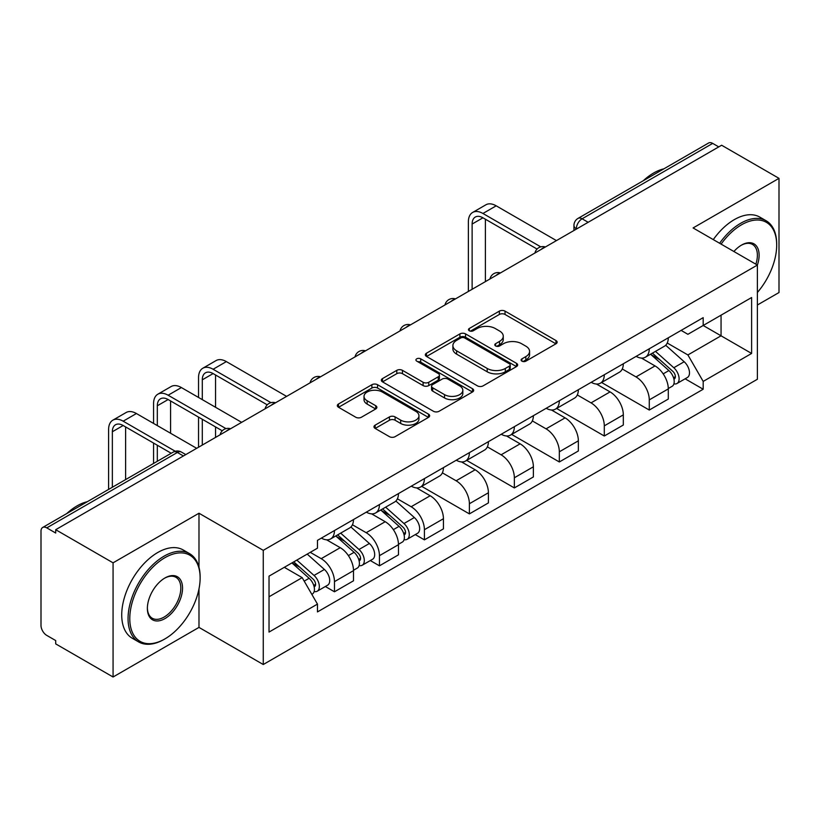 <?xml version="1.0" encoding="UTF-8"?>
<svg xmlns="http://www.w3.org/2000/svg" width="820" height="820" viewBox="0 0 820 820"><rect width="100%" height="100%" fill="white"/><g stroke="black" fill="none" stroke-linecap="round" stroke-linejoin="round"><path stroke-width="1.23" d="M521.93 361.148A2.798 1.619 0 0 0 525.897 361.148L555.96 343.795A3.997 2.306 0 0 0 557.128 342.155A3.997 2.306 0 0 0 555.96 340.526L505.028 311.118A3.997 2.306 0 0 0 499.37 311.118L469.306 328.471A2.798 1.619 0 0 0 468.486 329.619A2.798 1.619 0 0 0 469.306 330.767A2.798 1.619 0 0 0 473.263 330.767L477.158 328.512A12.802 7.39 0 0 1 495.259 328.512L499.513 330.972A12.802 7.39 0 0 1 503.265 336.2A12.802 7.39 0 0 1 499.513 341.428L495.618 343.672A2.798 1.619 0 0 0 494.798 344.81A2.798 1.619 0 0 0 495.618 345.958A2.798 1.619 0 0 0 499.575 345.958L503.47 343.713A12.802 7.39 0 0 1 521.582 343.713L525.825 346.163A12.802 7.39 0 0 1 529.576 351.39A12.802 7.39 0 0 1 525.825 356.618L521.93 358.863A2.798 1.619 0 0 0 521.11 360.011A2.798 1.619 0 0 0 521.93 361.148L521.93 358.863M375.14 425.149A3.997 2.306 0 0 0 373.971 426.779A3.997 2.306 0 0 0 375.14 428.419L389.438 436.67A3.997 2.306 0 0 0 395.096 436.67L428.481 417.39A3.997 2.306 0 0 0 429.659 415.76A3.997 2.306 0 0 0 428.481 414.12L377.548 384.713A3.997 2.306 0 0 0 371.89 384.713L338.496 403.993A3.997 2.306 0 0 0 337.327 405.623A3.997 2.306 0 0 0 338.496 407.263L355.757 417.226A3.997 2.306 0 0 0 361.425 417.226L375.714 408.975A3.997 2.306 0 0 0 376.882 407.345A3.997 2.306 0 0 0 375.714 405.705L367.155 400.765A10.701 6.181 0 0 1 364.018 396.398A10.701 6.181 0 0 1 370.619 390.689A10.701 6.181 0 0 1 382.294 392.032L415.822 411.384A10.701 6.181 0 0 1 418.958 415.76A10.701 6.181 0 0 1 412.347 421.47A10.701 6.181 0 0 1 400.683 420.127L395.096 416.898A3.997 2.306 0 0 0 389.438 416.898L375.14 425.149L375.14 428.419M263.261 550.343L198.983 513.228L113.068 562.827L55.698 529.699L721.631 145.232L779 178.35L693.095 227.95L757.383 265.065L263.261 550.343L263.261 664.518L757.383 379.25L757.383 265.065A24.866 14.36 -60 0 0 741.526 245.098L741.526 245.098A24.866 14.36 -60 0 0 733.9 251.504M477.435 385.861A3.997 2.306 0 0 0 483.093 385.861L516.487 366.581A3.997 2.306 0 0 0 517.656 364.951A3.997 2.306 0 0 0 516.487 363.311L465.555 333.904A3.997 2.306 0 0 0 459.897 333.904L426.502 353.184A3.997 2.306 0 0 0 425.334 354.824A3.997 2.306 0 0 0 426.502 356.454L477.435 385.861M417.862 361.753A2.798 1.619 0 0 1 420.701 362.153L420.701 358.822L472.484 388.721A3.997 2.306 0 0 1 473.663 390.351A3.997 2.306 0 0 1 472.484 391.991L439.1 411.261A3.997 2.306 0 0 1 433.431 411.261L382.499 381.853L382.499 378.594A3.997 2.306 0 0 0 381.331 380.224A3.997 2.306 0 0 0 382.499 381.853M382.499 378.594L396.788 370.343A3.997 2.306 0 0 1 402.456 370.343L423.11 382.263A3.997 2.306 0 0 0 428.768 382.263L438.249 376.79A3.997 2.306 0 0 0 439.417 375.16A3.997 2.306 0 0 0 438.249 373.53L416.744 361.107A2.798 1.619 0 0 1 415.924 359.97A2.798 1.619 0 0 1 417.646 358.473A2.798 1.619 0 0 1 420.701 358.822M113.068 562.827L113.068 677.002L55.698 643.884L55.698 640.553L46.771 635.397M757.383 305.009L779 292.535L779 178.35M113.068 677.002L198.983 627.402L263.261 664.518M46.76 527.875A8.149 4.705 -120 0 0 42.691 527.465A8.149 4.705 -120 0 0 41 531.206L41 625.404A8.149 4.705 -120 0 0 46.76 635.397M55.698 529.699L55.698 533.031L46.771 527.875L177.356 452.476L183.413 455.971M588.155 222.292L582.108 218.796A8.149 4.705 60 0 0 578.028 218.397L708.623 142.998A8.149 4.705 60 0 1 712.693 143.397L582.108 218.796A8.149 4.705 120 0 0 576.337 228.78L576.337 229.118M718.75 146.893L712.693 143.397M649.276 348.787A18.758 10.824 60 0 1 645.391 357.202L664.415 346.224A18.758 10.824 -120 0 0 668.3 337.799M622.267 368.979L636.012 376.913A18.758 10.824 60 0 1 649.276 399.883L668.3 388.895A18.758 10.824 -120 0 0 655.036 365.925L641.424 358.063M668.3 388.895L668.3 399.053L649.276 410.041L601.583 382.499M645.391 357.202A18.758 10.824 60 0 1 636.156 356.362M649.276 399.883L649.276 410.041M604.299 374.75A18.758 10.824 60 0 1 600.414 383.165L619.448 372.188A18.758 10.824 -120 0 0 623.323 363.762M556.606 408.462L604.299 436.004L623.323 425.016L623.323 414.858A18.758 10.824 -120 0 0 610.07 391.898L596.447 384.026M600.414 383.165A18.758 10.824 60 0 1 591.189 382.325M577.3 394.943L591.035 402.876A18.758 10.824 60 0 1 604.299 425.846L604.299 436.004M559.332 400.713A18.758 10.824 60 0 1 555.447 409.129L574.471 398.151A18.758 10.824 -120 0 0 578.356 389.726M511.639 434.426L559.332 461.967L578.356 450.979L578.356 440.822A18.758 10.824 -120 0 0 565.093 417.862L551.481 410M555.447 409.129A18.758 10.824 60 0 1 546.212 408.288M532.323 420.906L546.069 428.839A18.758 10.824 60 0 1 559.332 451.81L559.332 461.967M514.355 426.677A18.758 10.824 60 0 1 510.47 435.102L529.505 424.114A18.758 10.824 -120 0 0 533.379 415.699M466.662 460.389L514.355 487.931L533.379 476.943L533.379 466.795A18.758 10.824 -120 0 0 520.126 443.825L506.504 435.963M510.47 435.102A18.758 10.824 60 0 1 501.245 434.251M520.126 443.825L501.102 454.803A18.758 10.824 60 0 1 514.355 477.773L514.355 487.931M487.357 446.869L501.092 454.803M469.388 452.64A18.758 10.824 60 0 1 465.504 461.065L484.528 450.077A18.758 10.824 -120 0 0 488.412 441.662M421.695 486.352L469.388 513.894L488.412 502.906L488.412 492.758A18.758 10.824 -120 0 0 475.149 469.788L461.537 461.926M465.504 461.065A18.758 10.824 60 0 1 456.268 460.215M442.38 472.843L456.125 480.776A18.758 10.824 60 0 1 469.388 503.736L469.388 513.894M424.411 478.603A18.758 10.824 60 0 1 420.527 487.029L439.561 476.041A18.758 10.824 -120 0 0 443.435 467.625M415.289 534.589L424.411 539.857L443.435 528.869L443.435 518.722A18.758 10.824 -120 0 0 430.182 495.751L416.56 487.89M420.527 487.029A18.758 10.824 60 0 1 411.302 486.178M397.413 498.806L411.148 506.739A18.758 10.824 60 0 1 424.411 529.699L424.411 539.857M379.445 504.577A18.758 10.824 60 0 1 375.56 512.992L394.584 502.004A18.758 10.824 -120 0 0 398.469 493.589M370.322 560.552L379.445 565.82L398.469 554.832L398.469 544.685A18.758 10.824 -120 0 0 385.205 521.715L371.593 513.853M375.56 512.992A18.758 10.824 60 0 1 366.325 512.141M352.436 524.769L366.181 532.703A18.758 10.824 60 0 1 379.445 555.673L379.445 565.82M334.468 530.54A18.758 10.824 60 0 1 330.583 538.955L349.617 527.967A18.758 10.824 -120 0 0 353.492 519.552M310.257 552.342L321.214 558.666A18.758 10.824 60 0 1 334.468 581.636L353.502 570.648A18.758 10.824 -120 0 0 340.238 547.678L326.616 539.816M325.345 586.515L334.468 591.784L353.492 580.806L353.492 570.648M330.583 538.955A18.758 10.824 60 0 1 321.358 538.104M334.468 581.636L334.468 591.784M681.133 330.398L687.898 334.304L751.612 297.527L721.057 315.167L721.057 335.8L687.898 354.947L667.244 343.016M269.032 596.775L302.18 577.639L317.463 604.104L269.032 632.066L269.032 576.142L317.463 548.18L317.463 540.359L703.181 317.658L703.181 325.489L751.612 353.451L703.181 381.413L687.898 354.947M751.612 297.527L751.612 353.451M317.463 604.104L317.463 611.925L703.181 389.233L703.181 381.413M198.983 513.228L198.983 567.194M198.983 588.955L198.983 627.402M302.18 577.639L284.304 567.317M685.12 378.809L703.181 389.233M523.058 361.548L525.825 359.949A12.802 7.39 0 0 0 529.576 354.722L529.576 351.39M503.265 336.2L503.265 339.521A12.802 7.39 0 0 1 499.513 344.748L496.735 346.347M555.909 343.826L505.028 314.449A3.997 2.306 0 0 0 499.37 314.449L470.424 331.157M516.436 366.612L465.555 337.235A3.997 2.306 0 0 0 459.897 337.235L426.554 356.485M509.415 366.089A2.798 1.619 0 0 0 510.235 364.951A2.798 1.619 0 0 0 509.415 363.803L464.704 337.994A2.798 1.619 0 0 0 460.737 337.994L456.637 340.361A12.802 7.39 0 0 0 452.886 345.589A12.802 7.39 0 0 0 456.637 350.816L487.203 368.457A12.802 7.39 0 0 0 505.315 368.457L509.415 366.089L509.415 369.42A2.798 1.619 0 0 0 510.235 368.282L510.235 364.951M452.886 345.589L452.886 348.92A12.802 7.39 0 0 0 456.637 354.148L456.637 350.816M509.415 369.42L505.315 371.788A12.802 7.39 0 0 1 487.203 371.788L456.637 354.148M382.55 381.884L396.788 373.664L396.788 370.343M439.417 375.16L439.417 378.491A3.997 2.306 0 0 1 438.249 380.121L428.768 385.595A3.997 2.306 0 0 1 423.11 385.595L402.456 373.664A3.997 2.306 0 0 0 396.788 373.664M420.701 362.153L472.433 392.021M444.542 394.645A10.701 6.181 0 0 0 456.207 395.978A10.701 6.181 0 0 0 462.818 390.269A10.701 6.181 0 0 0 459.682 385.902L447.863 379.076A3.997 2.306 0 0 0 442.205 379.076L432.724 384.549A3.997 2.306 0 0 0 431.556 386.189A3.997 2.306 0 0 0 432.724 387.819L444.542 394.645L444.542 397.966A10.701 6.181 0 0 0 456.207 399.309A10.701 6.181 0 0 0 462.818 393.6L462.818 390.269M431.556 386.189L431.556 389.52A3.997 2.306 0 0 0 432.724 391.15L432.724 387.819M444.542 397.966L432.724 391.15M418.958 415.76L418.958 419.082A10.701 6.181 0 0 1 412.347 424.791A10.701 6.181 0 0 1 400.683 423.458L395.096 420.229A3.997 2.306 0 0 0 389.438 420.229L375.201 428.45M364.018 396.398L364.018 399.729A10.701 6.181 0 0 0 367.155 404.096L367.155 400.765M375.662 409.006L367.155 404.096M428.429 417.421L377.548 388.044A3.997 2.306 0 0 0 371.89 388.044L338.558 407.294M650.578 354.209L668.894 370.568A10.188 5.883 60 0 1 672.103 386.322L668.3 388.516M651.059 354.64L659.69 359.621M652.423 353.143L672.81 371.337A4.889 2.829 60 0 1 674.347 378.901A4.889 2.829 60 0 1 673.907 379.086M655.477 351.38L673.804 367.739A10.188 5.883 60 0 1 677.002 383.493A10.188 5.883 60 0 1 673.917 383.821M665.697 345.251L684.177 361.743A10.188 5.883 60 0 1 687.375 377.507L677.002 383.493M472.125 289.286L472.125 224.044A15.293 8.825 60 0 1 475.292 217.044A15.293 8.825 60 0 1 482.939 217.802L537.069 249.054M556.442 240.598L496.192 205.82A20.592 11.89 -120 0 0 485.901 204.795L472.638 212.452A20.592 11.89 -120 0 0 468.374 221.882L468.374 291.448M540.79 246.871L482.939 213.477A20.592 11.89 -120 0 0 472.638 212.452M485.389 281.629L485.389 219.217M757.383 292.494A49.743 28.72 120 0 0 776.694 245.098A49.743 28.72 120 0 0 741.526 224.793A49.743 28.72 120 0 0 721.108 244.124M719.622 243.263A50.963 29.428 -60 0 1 740.655 223.296A50.963 29.428 -60 0 1 766.136 220.764A50.963 29.428 -60 0 1 776.694 244.093L776.694 245.098M755.855 264.183A23.647 13.653 120 0 0 752.483 244.421A23.647 13.653 120 0 0 741.085 245.354M643.3 180.707A50.963 29.428 -60 0 1 653.601 173.03A50.963 29.428 -60 0 1 663.903 168.817M713.277 239.604A50.963 29.428 -60 0 1 734.32 219.627A50.963 29.428 -60 0 1 759.802 217.105L766.136 220.764M164.963 557.661A49.743 28.72 120 0 0 129.785 618.577A49.743 28.72 120 0 0 164.963 638.893L164.092 639.385A50.963 29.428 -60 0 1 138.611 641.906A50.963 29.428 -60 0 1 130.8 601.07A50.963 29.428 -60 0 1 164.092 556.165A50.963 29.428 -60 0 1 189.574 553.643A50.963 29.428 -60 0 1 200.131 576.972L200.131 577.967A49.743 28.72 120 0 0 164.963 557.661M164.963 577.967L164.963 577.967A24.866 14.36 -60 0 1 182.542 588.124A24.866 14.36 -60 0 1 164.963 618.577A24.866 14.36 -60 0 1 147.374 608.43A24.866 14.36 -60 0 1 164.963 577.967L164.963 577.967M147.385 607.917A23.647 13.653 120 0 0 152.274 618.259A23.647 13.653 120 0 0 164.092 617.081A23.647 13.653 120 0 0 179.539 596.242A23.647 13.653 120 0 0 175.921 577.3A23.647 13.653 120 0 0 164.523 578.233M66.738 513.587A50.963 29.428 -60 0 1 77.039 505.899A50.963 29.428 -60 0 1 87.34 501.696M138.611 641.906L132.276 638.247A50.963 29.428 -60 0 1 124.466 597.411A50.963 29.428 -60 0 1 157.758 552.506A50.963 29.428 -60 0 1 183.239 549.984L189.574 553.643M164.092 639.385L164.963 638.882A49.743 28.72 120 0 0 164.963 638.882A49.743 28.72 120 0 0 200.131 577.967M380.746 509.999L399.063 526.348A10.188 5.883 60 0 1 402.271 542.112L398.469 544.306M381.228 510.429L389.859 515.411M382.591 508.933L402.979 527.127A4.889 2.829 60 0 1 404.516 534.691A4.889 2.829 60 0 1 404.075 534.865M385.646 507.17L403.973 523.519A10.188 5.883 60 0 1 407.171 539.283A10.188 5.883 60 0 1 404.086 539.611M395.865 501.03L414.346 517.533A10.188 5.883 60 0 1 417.544 533.287L407.171 539.283M202.294 399.637L202.294 379.824A15.293 8.825 60 0 1 205.461 372.823A15.293 8.825 60 0 1 213.108 373.582L267.238 404.834M286.611 396.388L226.361 361.599A20.592 11.89 -120 0 0 216.07 360.585L202.806 368.241A20.592 11.89 -120 0 0 198.542 377.661L198.542 397.464M270.959 402.661L213.108 369.256A20.592 11.89 -120 0 0 202.806 368.241M198.542 417.113L198.542 447.238M202.294 445.065L202.294 419.276M215.558 437.419L215.558 426.933M215.558 407.284L215.558 374.996M335.769 535.962L354.096 552.311A10.188 5.883 60 0 1 357.294 568.076L353.492 570.269M336.251 536.393L344.882 541.374M337.614 534.896L358.012 553.09A4.889 2.829 60 0 1 359.549 560.654A4.889 2.829 60 0 1 359.098 560.829M340.669 533.133L358.996 549.482A10.188 5.883 60 0 1 362.194 565.246A10.188 5.883 60 0 1 359.119 565.574M350.888 526.993L369.379 543.496A10.188 5.883 60 0 1 372.577 559.25L362.194 565.246M157.317 425.601L157.317 405.787A15.293 8.825 60 0 1 160.484 398.797A15.293 8.825 60 0 1 168.131 399.545L222.261 430.797M241.644 422.351L181.394 387.563A20.592 11.89 -120 0 0 171.103 386.548L157.84 394.205A20.592 11.89 -120 0 0 153.576 403.624L153.576 423.438M225.982 428.624L168.131 395.219A20.592 11.89 -120 0 0 157.84 394.205M153.576 443.077L153.576 463.454M157.317 461.291L157.317 445.239M170.58 453.634L170.58 452.896M170.58 433.257L170.58 400.959M291.92 562.93L309.119 578.274A10.188 5.883 60 0 1 312.328 594.039L311.815 594.326M292.094 562.827L299.915 567.337M293.765 561.854L313.035 579.053A4.889 2.829 60 0 1 314.572 586.618A4.889 2.829 60 0 1 314.132 586.792M296.819 560.091L314.029 575.445A10.188 5.883 60 0 1 317.227 591.21A10.188 5.883 60 0 1 314.142 591.538M307.203 554.105L324.402 569.459A10.188 5.883 60 0 1 327.6 585.213L317.227 591.21M112.35 487.254L112.35 431.75A15.293 8.825 60 0 1 115.517 424.76A15.293 8.825 60 0 1 123.164 425.518L171.216 453.265M196.667 448.314L136.417 413.526A20.592 11.89 -120 0 0 126.126 412.511L112.863 420.168A20.592 11.89 -120 0 0 108.599 429.588L108.599 489.417M175.244 451.256L123.164 421.183A20.592 11.89 -120 0 0 112.863 420.168M125.614 479.597L125.614 426.933M576.624 228.954L576.337 228.78A8.149 4.705 0 0 1 573.949 225.459L573.949 230.492M379.445 555.673L398.469 544.685M424.411 529.699L443.435 518.722M469.388 503.736L488.412 492.758M514.355 477.773L533.379 466.795M559.332 451.81L578.356 440.822M604.299 425.846L623.323 414.858M321.214 558.666L340.238 547.678M366.181 532.703L385.205 521.715M411.148 506.739L430.182 495.751M456.125 480.776L475.149 469.788M546.069 428.839L565.093 417.862M591.035 402.876L610.07 391.898M636.012 376.913L655.036 365.925M544.695 247.384A8.149 4.705 120 0 0 541.097 249.464M499.728 273.347A8.149 4.705 120 0 0 496.12 275.428M454.751 299.31A8.149 4.705 120 0 0 451.154 301.391M409.785 325.273A8.149 4.705 120 0 0 406.177 327.354M364.808 351.237A8.149 4.705 120 0 0 361.21 353.317M319.841 377.21A8.149 4.705 120 0 0 316.233 379.281M274.864 403.173A8.149 4.705 120 0 0 271.266 405.244M229.897 429.137A8.149 4.705 120 0 0 226.289 431.217M185.802 454.598L181.435 452.076A8.149 4.705 120 0 0 177.356 452.476A8.149 4.705 60 0 0 173.276 452.076L42.691 527.465M525.825 359.949L525.825 356.618M495.618 345.958L495.618 343.672M499.513 344.748L499.513 341.428M469.306 330.767L469.306 328.471M499.37 314.449L499.37 311.118M505.028 314.449L505.028 311.118M555.96 343.795L555.96 340.526M426.502 356.454L426.502 353.184M459.897 337.235L459.897 333.904M465.555 337.235L465.555 333.904M516.487 366.581L516.487 363.311M487.203 371.788L487.203 368.457M505.315 371.788L505.315 368.457M402.456 373.664L402.456 370.343M423.11 385.595L423.11 382.263M428.768 385.595L428.768 382.263M438.249 380.121L438.249 376.79M472.484 391.991L472.484 388.721M389.438 420.229L389.438 416.898M395.096 420.229L395.096 416.898M400.683 423.458L400.683 420.127M375.714 408.975L375.714 405.705M338.496 407.263L338.496 403.993M371.89 388.044L371.89 384.713M377.548 388.044L377.548 384.713M428.481 417.39L428.481 414.12M668.894 370.568L663.185 373.858M675.362 376.667L673.527 377.723M684.177 361.743L673.804 367.739M482.939 213.477L496.192 205.82M472.125 224.044L482.939 217.802M399.063 526.348L393.354 529.648M405.531 532.447L403.696 533.512M414.346 517.533L403.973 523.519M213.108 369.256L226.361 361.599M202.294 379.824L213.108 373.582M354.096 552.311L348.377 555.611M360.564 558.42L358.719 559.476M369.379 543.496L358.996 549.482M168.131 395.219L181.394 387.563M157.317 405.787L168.131 399.545M309.119 578.274L304.199 581.124M315.587 584.383L313.752 585.439M324.402 569.459L314.029 575.445M123.164 421.183L136.417 413.526M112.35 431.75L123.164 425.518M545.392 246.984A8.149 8.149 0 0 0 534.927 253.021M500.415 272.947A8.149 8.149 0 0 0 489.96 278.984M455.448 298.91A8.149 8.149 0 0 0 444.983 304.958M410.471 324.874A8.149 8.149 0 0 0 400.016 330.921M365.505 350.837A8.149 8.149 0 0 0 355.039 356.885M320.528 376.81A8.149 8.149 0 0 0 310.073 382.848M275.561 402.774A8.149 8.149 0 0 0 265.096 408.811M230.584 428.737A8.149 8.149 0 0 0 220.129 434.774M181.435 452.076A8.149 8.149 0 0 0 173.276 452.076M578.028 218.397A8.149 8.149 0 0 0 573.949 225.459"/></g></svg>
